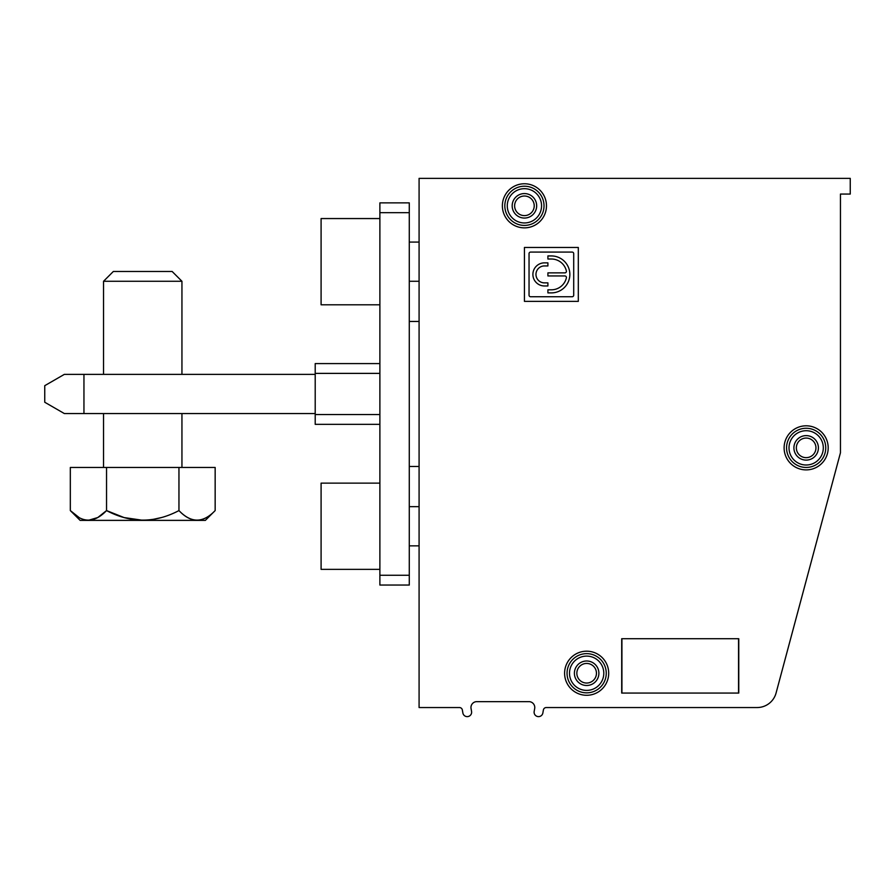 <?xml version="1.0" encoding="UTF-8"?>
<svg xmlns="http://www.w3.org/2000/svg" width="895" height="895" viewBox="0 0 895 895"><rect width="100%" height="100%" fill="white"/><g stroke="black" fill="none" stroke-linecap="round" stroke-linejoin="round"><path stroke-width="1.34" d="M106.539 467.458L106.539 510.575C130.659 523.295 154.79 523.295 178.955 510.575C190.926 523.295 202.997 523.295 215.158 510.575C203.187 523.295 191.116 523.295 178.955 510.575L178.955 467.458L70.325 467.458L70.325 510.575C82.295 523.295 94.367 523.295 106.539 510.575L97.812 517.523L88.493 520.275L85.361 519.973M784.781 660.499L840.45 452.758L840.45 194.058L840.45 452.758L776.077 693.01A19.6 19.6 0 0 1 757.148 707.542L546.286 707.542A2.942 2.942 0 0 0 543.388 709.97L542.862 712.979A4.408 4.408 0 0 1 537.75 716.559A4.408 4.408 0 0 1 534.17 711.447L534.684 708.527A5.885 5.885 0 0 0 529.493 701.658L476.241 701.658A5.885 5.885 0 0 0 471.05 708.527L471.564 711.447A4.408 4.408 0 0 1 467.984 716.559A4.408 4.408 0 0 1 462.872 712.979L462.346 709.97A2.942 2.942 0 0 0 459.448 707.542L419.084 707.542L419.084 178.373L806.149 178.373M524.425 183.766A22.051 22.051 0 0 1 543.522 216.836A22.051 22.051 0 0 1 505.328 216.836A22.051 22.051 0 0 1 524.425 183.766M806.149 425.807A22.051 22.051 0 0 1 825.246 458.878A22.051 22.051 0 0 1 787.063 458.878A22.051 22.051 0 0 1 806.149 425.807M379.883 569.365L321.092 569.365L321.092 483.132L379.883 483.132M83.951 413.557L64.35 413.557L44.75 402.247L44.75 385.678L64.35 374.367L83.951 374.367L83.951 413.557L315.208 413.557M504.825 205.816A19.6 19.6 0 0 1 534.225 188.845A19.6 19.6 0 0 1 534.225 222.788A19.6 19.6 0 0 1 504.825 205.816A19.6 19.6 0 0 0 524.425 225.417A19.6 19.6 0 0 0 544.026 205.816A19.6 19.6 0 0 0 524.425 186.216M379.883 212.674L409.283 212.674L409.283 202.874L379.883 202.874L379.883 585.05L409.283 585.05L409.283 575.25L379.883 575.25M409.283 212.674L409.283 575.25M315.208 374.367L83.951 374.367M379.883 363.583L315.208 363.583L315.208 373.383L379.883 373.383M79.107 517.556L70.325 510.575L80.125 520.375L205.358 520.375L215.158 510.575L215.158 467.458L178.955 467.458M161.38 517.567L152.452 519.525M142.719 520.275L124.092 517.567L106.539 510.575M796.349 447.858A9.8 9.8 0 0 0 806.149 457.658A9.8 9.8 0 0 0 815.949 447.858A9.8 9.8 0 0 0 806.149 438.058A9.8 9.8 0 0 0 796.349 447.858M567.05 673.241A19.6 19.6 0 0 1 596.45 656.27A19.6 19.6 0 0 1 596.45 690.213A19.6 19.6 0 0 1 567.05 673.241A19.6 19.6 0 0 0 586.65 692.842A19.6 19.6 0 0 0 606.251 673.241A19.6 19.6 0 0 0 586.65 653.641M524.425 247.467L524.425 301.358L578.315 301.358L578.315 247.467L524.425 247.467M586.65 651.191A22.051 22.051 0 0 1 605.747 684.261A22.051 22.051 0 0 1 567.553 684.261A22.051 22.051 0 0 1 586.65 651.191M738.767 638.717L621.701 638.717L621.701 693.066L738.767 693.066L738.767 638.717L621.701 638.717M419.084 178.385L850.25 178.373L850.25 194.058L840.45 194.058M103.54 281.276L113.341 271.476L172.142 271.476L181.942 281.276L103.54 281.276L103.54 374.367M786.56 447.858A19.6 19.6 0 0 1 815.949 430.887A19.6 19.6 0 0 1 815.949 464.829A19.6 19.6 0 0 1 786.56 447.858M514.625 205.816A9.8 9.8 0 0 0 524.425 215.617A9.8 9.8 0 0 0 534.225 205.816A9.8 9.8 0 0 0 524.425 196.016A9.8 9.8 0 0 0 514.625 205.816M564.879 272.874A1.544 1.544 0 0 0 566.39 270.995A15.394 15.394 0 0 0 551.376 259.013L547.908 259.013L547.908 255.936L551.376 255.936A18.482 18.482 0 0 1 569.846 274.407A18.482 18.482 0 0 1 551.376 292.889L547.908 292.889L547.908 289.812L551.376 289.812A15.394 15.394 0 0 0 566.39 277.83A1.544 1.544 0 0 0 564.879 275.951L547.908 275.951L547.908 272.874L564.879 272.874M534.158 712.867A4.408 4.408 0 0 1 534.17 711.447L534.684 708.527A5.885 5.885 0 0 0 534.729 706.759M576.85 673.241A9.8 9.8 0 0 0 586.65 683.042A9.8 9.8 0 0 0 596.45 673.241A9.8 9.8 0 0 0 586.65 663.441A9.8 9.8 0 0 0 576.85 673.241M621.701 693.066L738.767 693.066M379.883 424.342L315.208 424.342L315.208 373.383M379.883 304.792L321.092 304.792L321.092 218.559L379.883 218.559M409.283 242.075L419.084 242.075M544.44 265.938A8.469 8.469 0 0 0 535.971 274.407A8.469 8.469 0 0 0 544.44 282.876L547.908 282.876L547.908 285.964L544.44 285.964A11.545 11.545 0 0 1 532.894 274.407A11.545 11.545 0 0 1 544.44 262.861L547.908 262.861L547.908 265.938L544.44 265.938M573.706 253.621A1.544 1.544 0 0 0 572.162 252.088L530.578 252.088A1.544 1.544 0 0 0 529.046 253.621L529.046 295.205A1.544 1.544 0 0 0 530.578 296.737L572.162 296.737A1.544 1.544 0 0 0 573.706 295.205L573.706 253.621M621.924 638.94L621.924 692.842M738.543 638.94L738.543 692.842M507.275 205.816A17.15 17.15 0 0 0 532.995 220.662A17.15 17.15 0 0 0 532.995 190.971A17.15 17.15 0 0 0 507.275 205.816M789.01 447.858A17.15 17.15 0 0 0 814.73 462.715A17.15 17.15 0 0 0 814.73 433.012A17.15 17.15 0 0 0 789.01 447.858M512.175 205.816A12.25 12.25 0 0 1 530.545 195.211A12.25 12.25 0 0 1 530.545 216.422A12.25 12.25 0 0 1 512.175 205.816M793.91 447.858A12.25 12.25 0 0 1 812.28 437.252A12.25 12.25 0 0 1 812.28 458.464A12.25 12.25 0 0 1 793.91 447.858M574.4 673.241A12.25 12.25 0 0 1 592.77 662.636A12.25 12.25 0 0 1 592.77 683.847A12.25 12.25 0 0 1 574.4 673.241M569.5 673.241A17.15 17.15 0 0 0 595.22 688.098A17.15 17.15 0 0 0 595.22 658.396A17.15 17.15 0 0 0 569.5 673.241M379.883 414.542L315.208 414.542M181.942 281.276L181.942 374.367M409.283 545.849L419.084 545.849M409.283 506.659L419.084 506.659M409.283 466.474L419.084 466.474M409.283 321.45L419.084 321.45M409.283 281.276L419.084 281.276M103.54 413.557L103.54 467.458M181.942 413.557L181.942 467.458"/></g></svg>
